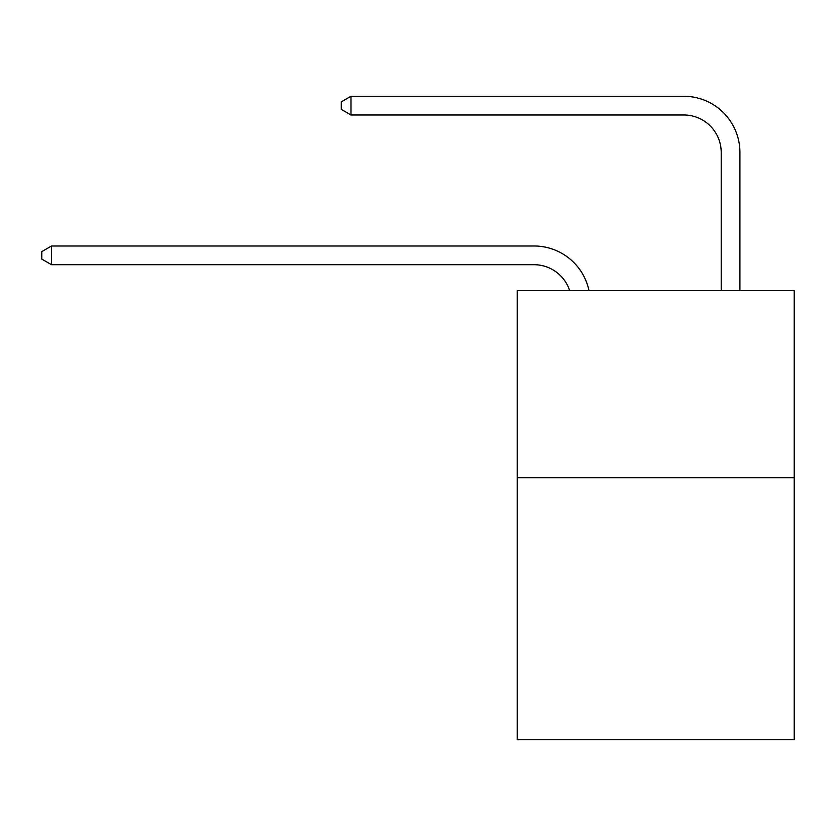 <?xml version="1.0" encoding="UTF-8"?>
<svg xmlns="http://www.w3.org/2000/svg" width="836" height="836" viewBox="0 0 836 836"><rect width="100%" height="100%" fill="white"/><g stroke="black" fill="none" stroke-linecap="round" stroke-linejoin="round"><path stroke-width="1.25" d="M794.2 477.701L794.2 739.735L517.202 739.735L517.202 290.541L794.2 290.541L794.2 477.701L517.202 477.701M534.037 264.709A37.432 37.432 -25.2 0 1 569.63 290.541A37.432 37.432 -38.6 0 0 534.037 264.709L51.529 264.709L41.8 259.097L41.8 251.615L51.529 245.993L534.037 245.993A56.148 56.148 154.8 0 1 588.983 290.541M721.207 290.541L721.207 152.413A37.432 37.432 119.3 0 0 683.775 114.981L350.995 114.981L341.266 109.37L341.266 101.877L350.995 96.265L683.775 96.265A56.148 56.148 41.1 0 1 739.923 152.413L739.923 290.541M721.207 152.413A37.432 37.432 -138.9 0 0 683.775 114.981A37.432 37.432 -138.9 0 1 721.207 152.413A37.432 37.432 -138.9 0 0 683.775 114.981A37.432 37.432 -138.9 0 1 721.207 152.413A37.432 37.432 -138.9 0 0 683.775 114.981A37.432 37.432 -138.9 0 1 721.207 152.413A37.432 37.432 -138.9 0 0 683.775 114.981A37.432 37.432 -138.9 0 1 721.207 152.413A37.432 37.432 -138.9 0 0 683.775 114.981A37.432 37.432 -138.9 0 1 721.207 152.413A37.432 37.432 -138.9 0 0 683.775 114.981A37.432 37.432 -138.9 0 1 721.207 152.413A37.432 37.432 -138.9 0 0 683.775 114.981A37.432 37.432 -138.9 0 1 721.207 152.413A37.432 37.432 -138.9 0 0 683.775 114.981A37.432 37.432 -138.9 0 1 721.207 152.413A37.432 37.432 -138.9 0 0 683.775 114.981A37.432 37.432 -138.9 0 1 721.207 152.413A37.432 37.432 -138.9 0 0 683.775 114.981A37.432 37.432 -138.9 0 1 721.207 152.413A37.432 37.432 -138.9 0 0 683.775 114.981A37.432 37.432 -138.9 0 1 721.207 152.413A37.432 37.432 -138.9 0 0 683.775 114.981A37.432 37.432 -138.9 0 1 721.207 152.413A37.432 37.432 -138.9 0 0 683.775 114.981A37.432 37.432 -138.9 0 1 721.207 152.413A37.432 37.432 -138.9 0 0 683.775 114.981A37.432 37.432 -138.9 0 1 721.207 152.413A37.432 37.432 -138.9 0 0 683.775 114.981A37.432 37.432 -138.9 0 1 721.207 152.413A37.432 37.432 -138.9 0 0 683.775 114.981A37.432 37.432 -138.9 0 1 721.207 152.413A37.432 37.432 -138.9 0 0 683.775 114.981A37.432 37.432 -138.9 0 1 721.207 152.413A37.432 37.432 -138.9 0 0 683.775 114.981A37.432 37.432 -138.9 0 1 721.207 152.413A37.432 37.432 -138.9 0 0 683.775 114.981A37.432 37.432 -138.9 0 1 721.207 152.413A37.432 37.432 -138.9 0 0 683.775 114.981A37.432 37.432 -138.9 0 1 721.207 152.413A37.432 37.432 -138.9 0 0 683.775 114.981A37.432 37.432 -138.9 0 1 721.207 152.413A37.432 37.432 -138.9 0 0 683.775 114.981A37.432 37.432 -138.9 0 1 721.207 152.413A37.432 37.432 -138.9 0 0 683.775 114.981A37.432 37.432 -138.9 0 1 721.207 152.413A37.432 37.432 -138.9 0 0 683.775 114.981A37.432 37.432 -138.9 0 1 721.207 152.413A37.432 37.432 -138.9 0 0 683.775 114.981A37.432 37.432 -138.9 0 1 721.207 152.413A37.432 37.432 -138.9 0 0 683.775 114.981A37.432 37.432 -138.9 0 1 721.207 152.413A37.432 37.432 -138.9 0 0 683.775 114.981A37.432 37.432 -138.9 0 1 721.207 152.413A37.432 37.432 -138.9 0 0 683.775 114.981A37.432 37.432 -138.9 0 1 721.207 152.413A37.432 37.432 -138.9 0 0 683.775 114.981A37.432 37.432 -138.9 0 1 721.207 152.413A37.432 37.432 -138.9 0 0 683.775 114.981A37.432 37.432 -138.9 0 1 721.207 152.413A37.432 37.432 -138.9 0 0 683.775 114.981A37.432 37.432 -138.9 0 1 721.207 152.413A37.432 37.432 -138.9 0 0 683.775 114.981A37.432 37.432 -138.9 0 1 721.207 152.413A37.432 37.432 -138.9 0 0 683.775 114.981A37.432 37.432 -138.9 0 1 721.207 152.413A37.432 37.432 -138.9 0 0 683.775 114.981M51.529 245.993L51.529 264.709M350.995 96.265L350.995 114.981"/></g></svg>
